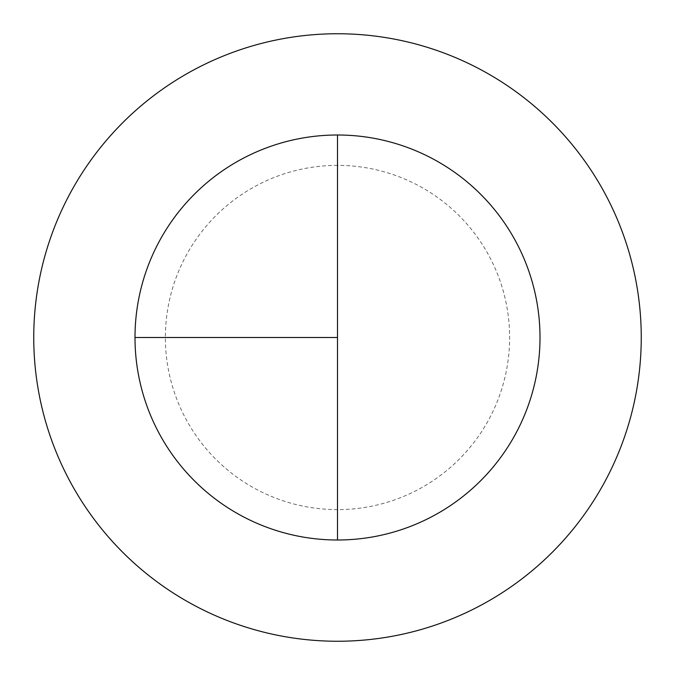 <?xml version="1.0" encoding="UTF-8"?>
<svg xmlns="http://www.w3.org/2000/svg" width="675" height="675" viewBox="0 0 675 675"><rect width="100%" height="100%" fill="white"/><g stroke="black" fill="none" stroke-linecap="round" stroke-linejoin="round"><path stroke-width="0.51" stroke-dasharray="3.38 2.53" d="M337.5 135A202.5 202.5 0 0 1 540 337.5A202.5 202.5 0 0 1 337.5 540L337.5 135A202.5 202.5 0 0 0 135 337.5A202.5 202.5 0 0 0 337.5 540A202.5 202.5 0 0 0 540 337.5A202.5 202.5 0 0 0 337.5 135A202.5 202.5 0 0 0 135 337.5A202.5 202.5 0 0 0 337.5 540A202.5 202.5 0 0 0 540 337.5A202.5 202.5 0 0 0 337.5 135A202.5 202.5 0 0 0 135 337.5A202.5 202.5 0 0 0 337.5 540M337.5 33.75A303.75 303.75 0 0 1 641.25 337.5A303.75 303.75 0 0 1 337.5 641.25A303.75 303.75 0 0 1 33.75 337.5A303.75 303.75 0 0 1 337.5 33.75M337.5 165.375A172.125 172.125 0 0 0 165.375 337.5A172.125 172.125 0 0 0 337.5 509.625A172.125 172.125 0 0 0 509.625 337.5A172.125 172.125 0 0 0 337.5 165.375"/><path stroke-width="1.01" d="M337.5 33.75A303.75 303.75 0 0 0 33.75 337.5A303.75 303.75 0 0 0 337.5 641.25A303.75 303.75 0 0 0 641.25 337.5A303.75 303.75 0 0 0 337.5 33.75M135 337.5L337.5 337.5L337.5 135A202.5 202.5 0 0 0 135 337.5A202.5 202.5 0 0 0 337.5 540A202.5 202.5 0 0 0 540 337.5A202.5 202.5 0 0 0 337.5 135L337.5 540"/></g></svg>

